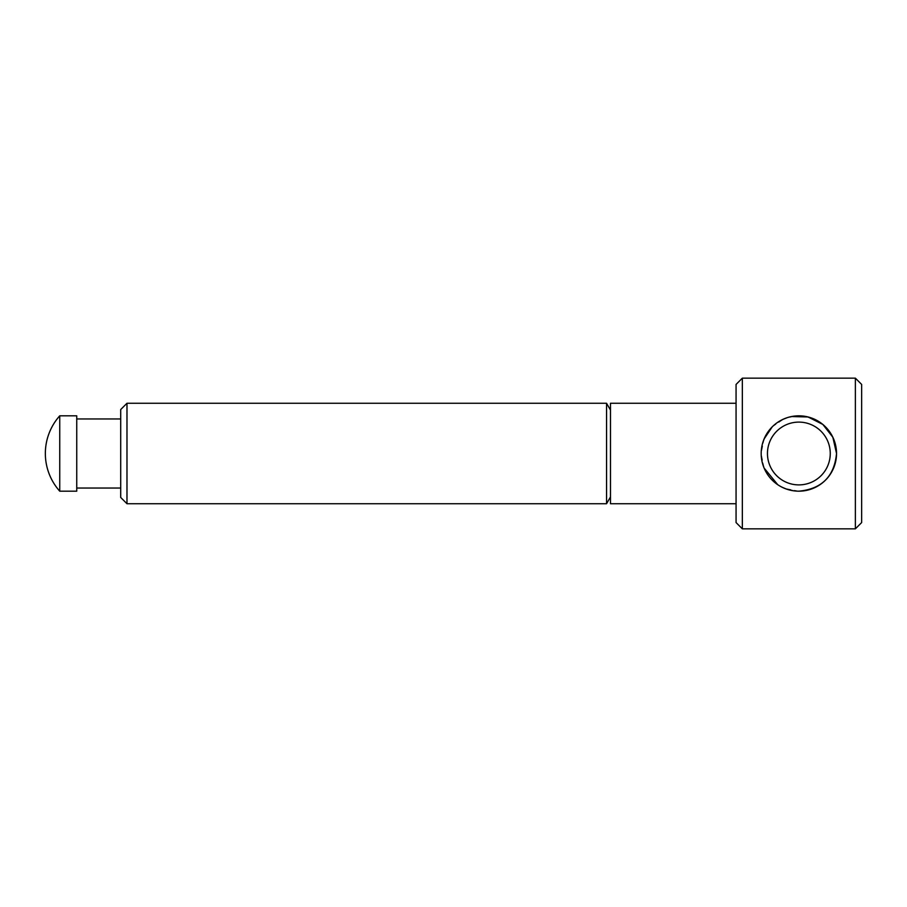 <?xml version="1.0" encoding="UTF-8"?>
<svg xmlns="http://www.w3.org/2000/svg" width="907" height="907" viewBox="0 0 907 907"><rect width="100%" height="100%" fill="white"/><g stroke="black" fill="none" stroke-linecap="round" stroke-linejoin="round"><path stroke-width="0.68" stroke-dasharray="4.54 3.4" d="M742.345 528.849L742.345 378.151M764.102 468.035L761.177 453.5C763.411 476.447 775.973 488.998 798.863 491.175C821.742 488.998 834.304 476.447 836.537 453.5A37.675 37.675 0 0 0 798.863 415.825A37.675 37.675 0 0 0 761.177 453.5L764.102 438.965M855.369 528.849L855.369 378.151M798.863 491.175L784.317 488.261L777.764 484.723M736.065 522.568L736.065 384.432M126.98 503.736L126.98 403.264M606.556 403.264L606.556 503.736M120.699 497.455L120.699 409.545M76.744 491.175L76.744 415.825M59.737 491.175L59.737 415.825M861.65 522.568L861.65 384.432M610.479 503.736L610.479 403.264M610.479 410.066L610.479 496.934L610.479 410.066M830.256 453.5A31.394 31.394 0 0 0 798.863 422.106A31.394 31.394 0 0 0 767.458 453.5A31.394 31.394 0 0 0 798.863 484.894A31.394 31.394 0 0 0 830.256 453.5M772.22 426.857L784.317 418.739L791.505 416.551M836.537 453.5C834.304 430.553 821.742 418.002 798.863 415.825C775.973 418.002 763.411 430.553 761.177 453.5A37.675 37.675 0 0 0 798.863 491.175A37.675 37.675 0 0 0 836.537 453.5M76.744 453.5L76.744 418.966L76.744 453.5"/><path stroke-width="1.36" d="M742.345 453.5L742.345 528.849L855.369 528.849L855.369 378.151L742.345 378.151L742.345 453.5M791.505 416.551L808.024 416.959L822.842 424.442L832.841 437.219L836.537 453.5C834.304 476.447 821.742 488.998 798.863 491.175M777.764 484.723L764.102 468.035M742.345 378.151L736.065 384.432L736.065 522.568L742.345 528.849M126.98 453.5L126.98 503.736L606.556 503.736L606.556 403.264L126.98 403.264L126.98 453.5M126.98 403.264L120.699 409.545L120.699 497.455L126.98 503.736M59.737 453.5L59.737 491.175L76.744 491.175L76.744 415.825L59.737 415.825L59.737 453.5M855.369 378.151L861.65 384.432L861.65 522.568L855.369 528.849M736.065 403.264L610.479 403.264L610.479 503.736L736.065 503.736M606.556 503.736L610.479 496.934M610.479 410.066L606.556 403.264M836.537 453.5A37.675 37.675 0 0 0 798.863 415.825A37.675 37.675 0 0 0 761.177 453.5A37.675 37.675 0 0 0 798.863 491.175A37.675 37.675 0 0 0 836.537 453.5M830.256 453.5A31.394 31.394 0 0 0 798.863 422.106A31.394 31.394 0 0 0 767.458 453.5A31.394 31.394 0 0 0 798.863 484.894A31.394 31.394 0 0 0 830.256 453.5M764.102 438.965L772.22 426.857M120.699 488.034L76.744 488.034M59.737 415.825A56.517 56.517 0 0 0 59.737 491.175M120.699 418.966L76.744 418.966"/></g></svg>
